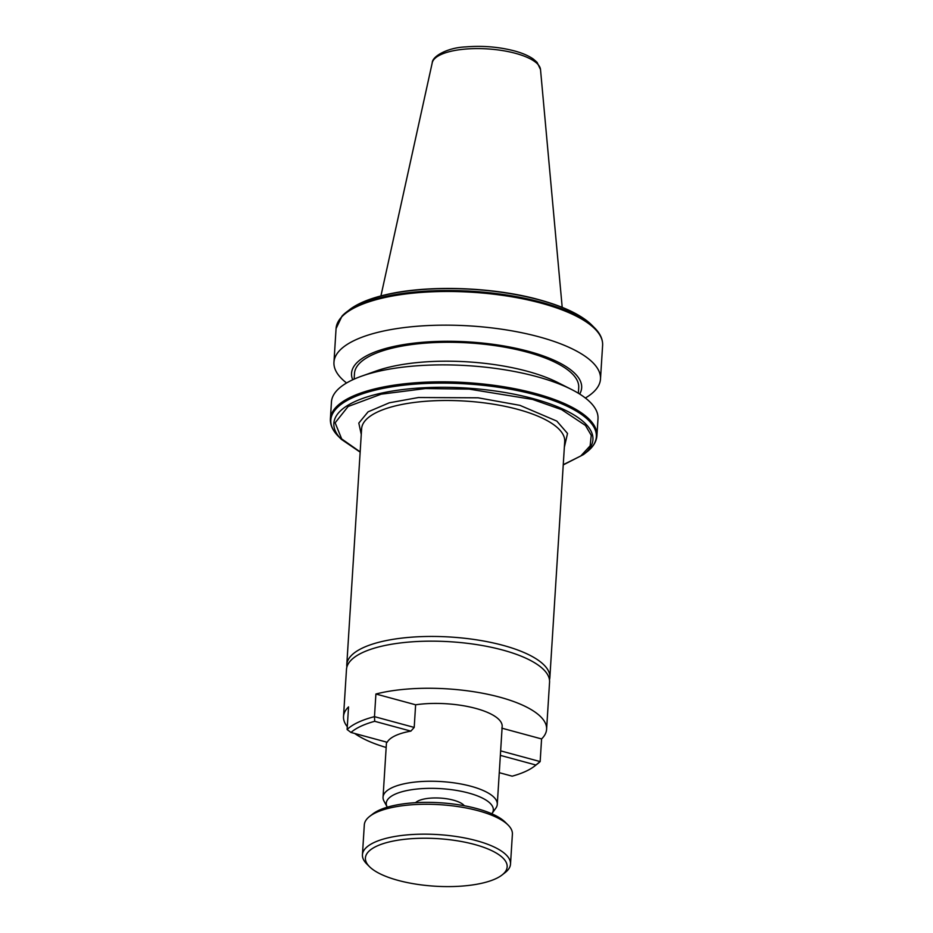 <?xml version="1.0" encoding="UTF-8"?>
<svg xmlns="http://www.w3.org/2000/svg" width="933" height="933" viewBox="0 0 933 933"><rect width="100%" height="100%" fill="white"/><g stroke="black" fill="none" stroke-linecap="round" stroke-linejoin="round"><path stroke-width="1.4" d="M395.312 735.694A57.228 19.196 -176.4 0 0 387.172 742.271L350.983 732.463A98.35 32.993 3.6 0 1 360.733 726.317A98.35 32.993 3.6 0 1 374.693 721.302L410.882 731.122A57.228 19.196 -176.4 0 0 395.312 735.694M501.849 728.172A57.228 19.196 -176.4 0 0 502.176 726.504A57.228 19.196 -176.4 0 0 473.719 707.879A57.228 19.196 -176.4 0 0 415.628 704.788L375.906 694.012A101.744 34.124 3.6 0 1 499.796 697.173A101.744 34.124 3.6 0 1 546.598 729.303L549.56 682.186A101.744 34.124 -176.4 0 0 502.759 650.056A101.744 34.124 -176.4 0 0 400.199 642.977A101.744 34.124 -176.4 0 0 346.481 669.416L343.519 716.521A101.744 34.124 -176.4 0 0 347.298 726.714M546.598 729.303A101.744 34.124 3.6 0 1 541.583 738.936L502.071 728.23M500.356 755.38L535.892 765.013A98.35 32.993 3.6 0 1 534.422 766.238L537.758 763.649A101.744 34.124 -176.4 0 0 540.16 761.585L541.583 738.936M375.906 694.012L374.483 716.649A101.744 34.124 -176.4 0 0 358.085 722.352A101.744 34.124 -176.4 0 0 347.111 729.524L350.983 732.463M410.882 731.122L414.205 727.425L415.628 704.788M343.519 716.521A101.744 34.124 -176.4 0 1 348.545 706.887L347.111 729.524M374.693 721.302L374.483 716.649L414.205 727.425M354.68 733.466A101.744 34.124 -176.4 0 0 386.169 747.485M500.648 750.867L540.16 761.585L535.892 765.013M534.422 766.238A98.35 32.993 3.6 0 1 512.17 776.174L499.272 772.676M585.376 398.006A133.536 44.796 -176.4 0 0 600.49 379.02A133.536 44.796 -176.4 0 0 539.064 336.848A133.536 44.796 -176.4 0 0 354.937 340.183A133.536 44.796 -176.4 0 0 333.956 362.249A133.536 44.796 -176.4 0 0 346.575 382.985M354.132 379.136L354.482 373.492A112.333 37.682 3.6 0 1 413.797 344.289A112.333 37.682 3.6 0 1 527.028 352.114A112.333 37.682 3.6 0 1 578.717 387.592L578.367 393.248M330.387 418.929A133.536 44.796 -176.4 0 1 351.368 396.863A133.536 44.796 -176.4 0 1 535.495 393.528A133.536 44.796 -176.4 0 1 596.933 435.699L597.995 418.742A133.536 44.796 -176.4 0 0 571.369 389.388L557.444 382.355A115.319 38.685 -176.4 0 0 527.378 371.287A115.319 38.685 -176.4 0 0 376.256 370.961L361.549 376.186A133.536 44.796 -176.4 0 0 352.441 379.906A133.536 44.796 -176.4 0 0 331.448 401.971L330.387 418.929C330.107 424.981 332.813 430.836 338.516 436.492L338.516 436.492A133.034 44.632 3.6 0 1 380.874 388.851A133.034 44.632 3.6 0 1 535.157 394.776A133.034 44.632 3.6 0 1 586.659 452.108L583.463 454.581A129.792 43.536 -176.4 0 0 533.221 398.648A129.792 43.536 -176.4 0 0 382.705 392.863A129.792 43.536 -176.4 0 0 341.373 439.35L360.15 452.143M571.369 389.388A133.536 44.796 -176.4 0 0 536.557 376.57A133.536 44.796 -176.4 0 0 361.549 376.186M579.685 394.053A115.284 38.673 -176.4 0 0 528.614 351.368A115.284 38.673 -176.4 0 0 404.187 344.51A115.284 38.673 -176.4 0 0 352.721 379.778M415.582 802.683A25.436 8.537 3.6 0 1 453.473 800.176A25.436 8.537 3.6 0 1 464.307 805.75M491.808 813.774A53.624 17.984 -176.4 0 0 491.936 813.599A53.624 17.984 -176.4 0 0 468.646 793.038A53.624 17.984 -176.4 0 0 409.844 790.006A53.624 17.984 -176.4 0 0 387.183 807.01A53.624 17.984 -176.4 0 0 387.288 807.197M387.183 807.01L384.023 801.167A57.228 19.196 3.6 0 1 383.043 797.155A57.228 19.196 3.6 0 1 413.261 782.274A57.228 19.196 3.6 0 1 470.955 786.262A57.228 19.196 3.6 0 1 497.277 804.339A57.228 19.196 3.6 0 1 495.808 808.2L491.936 813.599M369.725 816.34L372.85 813.914A71.001 23.815 3.6 0 1 476.74 808.573A71.001 23.815 3.6 0 1 505.289 822.241L508.1 825.04A74.185 24.888 -176.4 0 0 478.256 810.754A74.185 24.888 -176.4 0 0 375.976 812.62A74.185 24.888 -176.4 0 0 369.725 816.34A74.185 24.888 -176.4 0 0 364.313 824.877L362.436 854.768A74.185 24.888 -176.4 0 0 366.727 863.911L369.526 866.71A71.001 23.815 -176.4 0 0 398.088 880.379A71.001 23.815 -176.4 0 0 501.977 875.049A71.001 23.815 -176.4 0 0 474.477 844.447A71.001 23.815 -176.4 0 0 392.14 841.286A71.001 23.815 -176.4 0 0 369.526 866.71M501.977 875.049L505.103 872.623A74.185 24.888 -176.4 0 0 510.514 864.086L512.392 834.195A74.185 24.888 -176.4 0 0 508.1 825.04M510.514 864.086A74.185 24.888 -176.4 0 0 476.378 840.656A74.185 24.888 -176.4 0 0 374.086 842.511A74.185 24.888 -176.4 0 0 362.436 854.768M346.878 667.083A101.744 34.124 3.6 0 1 346.784 664.716A101.744 34.124 3.6 0 1 400.502 638.265A101.744 34.124 3.6 0 1 503.05 645.356A101.744 34.124 3.6 0 1 549.864 677.486A101.744 34.124 3.6 0 1 549.467 679.83M361.269 434.44L358.808 423.092L368.08 411.838L389.294 402.799L418.485 397.516L478.128 397.808L519.926 405.354L556.814 421.098L567.521 433.437L564.348 447.21M563.252 464.681L580.793 455.969L590.134 445.834L591.254 435.349L585.492 425.471L561.619 409.634L532.545 399.417L469.159 389.119L425.425 388.56L381.177 394.181L348.126 406.485L335.134 422.812L341.676 438.918L360.173 451.899M333.956 362.249L336.067 328.579A133.536 44.796 3.6 0 1 341.56 317.057A133.536 44.796 -176.4 0 1 357.059 306.514A133.536 44.796 -176.4 0 1 380.932 298.443A133.536 44.796 3.6 0 1 541.175 303.167A133.536 44.796 3.6 0 1 602.613 345.35L600.49 379.02M591.627 324.929C581.247 314.876 563.754 306.479 539.157 299.738C492.717 286.804 426.929 284.717 385.271 294.863C369.538 298.572 357.631 303.517 349.537 309.698A129.792 43.536 -176.4 0 1 384.583 295.131L386.052 294.851L384.583 295.131A129.792 43.536 3.6 0 1 539.426 299.936A129.792 43.536 3.6 0 1 591.627 324.929L594.484 327.786A133.034 44.632 -176.4 0 0 540.977 302.175A133.034 44.632 -176.4 0 0 381.119 297.51A133.034 44.632 -176.4 0 0 346.341 312.17A133.034 44.632 -176.4 0 0 342.236 315.855M540.51 69.555L537.081 62.348L533.524 59.199C528.801 55.84 522.422 53.064 514.351 50.895C498.747 46.86 482.536 45.53 465.719 46.907C447.817 47.56 432.329 56.178 432.247 62.744A54.312 18.217 3.6 0 1 515.541 53.344A54.312 18.217 3.6 0 1 540.51 69.555L562.202 307.354M346.784 664.716L361.619 428.76A101.744 34.124 3.6 0 1 415.337 402.321A101.744 34.124 3.6 0 1 517.897 409.4A101.744 34.124 3.6 0 1 564.71 441.531L549.864 677.486M497.277 804.339L502.176 726.504M383.043 797.155L386.507 742.097M583.463 454.581L563.229 464.926M341.373 439.35L338.516 436.492M596.933 435.699C596.455 441.741 593.026 447.21 586.659 452.108M349.537 309.698L342.038 316.054L336.067 328.579M432.247 62.744L380.921 295.948M594.484 327.786C600.187 333.443 602.893 339.297 602.613 345.35"/></g></svg>
